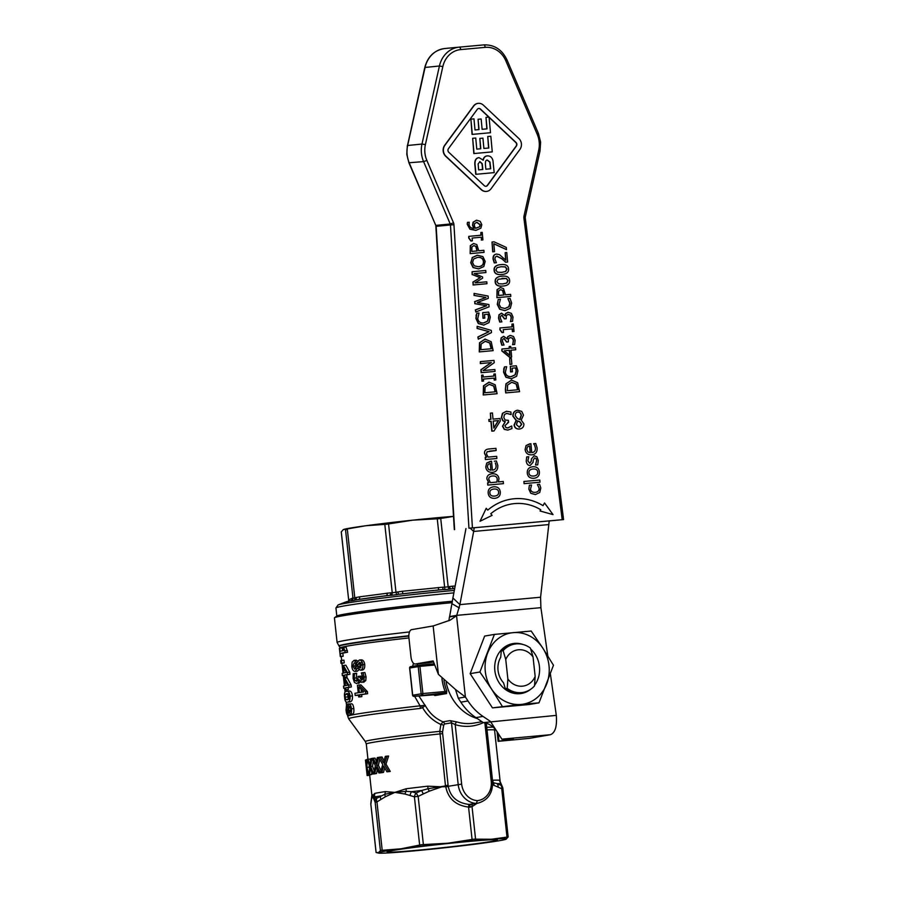 <?xml version="1.0" encoding="UTF-8"?>
<svg xmlns="http://www.w3.org/2000/svg" width="898" height="898" viewBox="0 0 898 898"><rect width="100%" height="100%" fill="white"/><g stroke="black" fill="none" stroke-linecap="round" stroke-linejoin="round"><path stroke-width="1.35" d="M501.241 650.938L503.116 650.623L505.754 659.491A18.319 16.209 -99.7 0 1 518.483 649.77A18.319 16.209 -99.7 0 1 533.053 656.988L530.415 648.12A24.515 21.687 80.3 0 0 516.17 643.9A24.515 21.687 80.3 0 0 514.677 644.091L512.803 644.416A24.515 21.687 80.3 0 0 501.241 650.938L500.747 657.257A20.126 17.803 80.3 0 0 498.042 670.402A20.126 17.803 80.3 0 0 503.52 682.794L505.35 688.71A24.515 21.687 80.3 0 0 519.594 692.93A24.515 21.687 80.3 0 0 521.087 692.74L522.962 692.414A24.515 21.687 80.3 0 0 534.523 685.892L535.163 676.463A18.319 16.209 -99.7 0 1 522.434 686.173A18.319 16.209 -99.7 0 1 507.864 678.955L507.213 688.384A24.515 21.687 80.3 0 0 521.457 692.616A24.515 21.687 80.3 0 0 522.962 692.414M530.639 689.305A25.29 22.371 -99.7 0 1 494.854 670.582A25.29 22.371 -99.7 0 1 522.95 644.472M530.729 649.097A25.29 22.371 -99.7 0 1 539.451 666.507A25.29 22.371 -99.7 0 1 534.579 685.23M479.914 671.985L494.405 634.403L484.651 636.076L470.159 673.657L492.452 707.871L529.225 704.503L538.991 702.831L521.053 704.436A36.122 31.969 80.3 0 0 546.691 683.962A36.122 31.969 80.3 0 0 549.004 665.631A36.122 31.969 80.3 0 0 542.785 648.075A36.122 31.969 80.3 0 0 513.252 632.641A36.122 31.969 80.3 0 0 487.614 653.115A36.122 31.969 80.3 0 0 485.302 671.457A36.122 31.969 80.3 0 0 491.52 689.013L479.914 671.985L470.159 673.657M494.405 634.403L531.189 631.036L542.785 648.075L553.482 665.261L538.991 702.831M507.213 688.384L505.35 688.71M514.677 644.091A24.515 21.687 80.3 0 0 503.116 650.623M441.928 678.574A47.74 42.24 80.3 0 0 445.116 691.505L445.419 692.829L433.768 694.816A1.291 1.145 -99.7 0 1 434.935 695.568L446.575 693.57L446.755 690.944A46.449 41.095 -99.7 0 1 443.96 680.516M452.412 601.233A79.989 2.593 173.8 0 0 345.82 613.929A79.989 2.593 173.8 0 0 336.941 615.961L334.539 617.712A82.571 2.683 -6.2 0 1 452.244 602.659M409.51 631.934A82.571 2.683 173.8 0 0 346.381 640.218A82.571 2.683 173.8 0 0 337.098 642.474L334.426 617.88A82.571 2.683 -6.2 0 1 334.539 617.712M416.784 850.305A55.485 1.796 -6.2 0 1 387.184 851.809A55.485 1.796 -6.2 0 1 467.746 841.561A55.485 1.796 -6.2 0 1 497.324 839.855A55.485 1.796 -6.2 0 1 472.269 844.199A55.485 1.796 -6.2 0 1 416.784 850.305M501.937 785.739A5.163 4.961 155.5 0 0 500.276 783.606L500.871 785.234L497.122 783.617A5.163 3.738 111.2 0 1 498.087 787.119L501.735 788.736L506.977 836.947L508.156 836.947L505.956 839.271A64.51 2.088 173.8 0 0 506.146 839.181A64.51 2.088 173.8 0 0 491.397 839.248A64.51 2.088 173.8 0 0 471.888 840.854A64.51 2.088 173.8 0 0 447.866 843.222L473.998 839.159L491.397 839.248L508.156 836.947L502.914 788.725A5.163 5.163 0 0 0 502.633 787.434A5.163 4.86 -20.8 0 1 502.914 788.691M370.874 802.992A5.163 4.737 6.2 0 0 370.852 803.194A5.163 5.163 0 0 0 370.852 804.305L376.082 852.483L378.372 852.685A64.51 2.088 173.8 0 0 378.63 853.1A64.51 2.088 173.8 0 0 393.122 852.617A64.51 2.088 173.8 0 0 412.631 851.012A64.51 2.088 173.8 0 0 436.653 848.632A64.51 2.088 173.8 0 0 483.472 843.076A64.51 2.088 173.8 0 0 505.956 839.271M421.387 844.715L447.866 843.222A64.51 2.088 173.8 0 0 401.047 848.79L421.387 844.715M448.136 785.492A2.503 1.167 84.8 0 1 448.08 785.099L442.523 732.308A2842.675 1321.396 -95.2 0 0 443.646 725.427L444.488 724.024L451.492 722.823L458.193 784.538A20.643 18.263 80.3 0 0 476.333 803.429A20.643 18.263 80.3 0 0 477.59 803.261L468.936 804.428C457.374 802.98 450.493 797.042 448.315 786.637L448.259 786.244A7.588 3.525 -95.2 0 0 448.136 785.492L427.976 788.747L429.266 791.183L441.737 786.816L427.785 786.188A64.51 2.088 173.8 0 0 406.087 788.77L394.918 792.384L384.905 794.236A5.163 4.063 81.4 0 0 385.175 791.621A64.51 2.088 173.8 0 0 379.023 792.597A64.51 2.088 173.8 0 0 374.668 793.417L372.243 796.268L372.288 794.573M380.864 799.501L385.399 796.739A5.163 3.042 57 0 1 384.905 794.236L376.632 798.356A5.163 3.02 56.1 0 0 376.958 801.914L380.864 799.501A5.163 3.109 -119.3 0 1 380.696 795.909A66.025 2.144 -6.2 0 0 378.08 796.346A66.025 2.144 -6.2 0 0 375.847 796.75A5.163 4.961 155.5 0 0 374.466 800.601L375.139 802.228A5.163 4.86 -20.8 0 1 376.632 798.356L375.847 796.75L372.243 796.268L373.691 798.749A5.163 4.883 -21.4 0 1 374.286 796.055A5.163 4.917 -102.1 0 0 374.668 793.417M420.399 708.421L420.062 705.839A79.989 2.593 173.8 0 0 356.708 714.101A79.989 2.593 173.8 0 0 347.717 716.301L348.693 718.838A79.305 2.571 -6.2 0 1 357.595 716.615A79.305 2.571 -6.2 0 1 420.399 708.421L422.666 707.714C427.01 715.302 433.072 720.892 440.862 724.462A3043.67 868.276 90.8 0 1 439.773 731.342L445.43 785.436A5.119 1.65 -101.7 0 0 445.61 786.199A5.062 2.93 79.7 0 1 445.745 786.704L445.823 786.996C448.248 798.715 455.836 805.416 468.565 807.089L472.034 806.617L477.018 803.362M382.189 850.137L376.958 801.914L375.139 802.228L380.382 850.451L401.047 848.79A64.51 2.088 173.8 0 0 378.372 852.685L380.932 850.226M481.957 721.711L474.043 723.058A46.449 41.095 -99.7 0 1 471.203 723.44A46.449 41.095 -99.7 0 1 456.891 721.936L449.988 720.645A2.582 2.279 80.3 0 1 451.492 722.823L455.196 724.619A49.031 43.385 80.3 0 0 483.337 722.632M444.488 724.024A2.582 2.279 80.3 0 0 442.983 721.846L440.862 724.462A2.582 1.111 9.3 0 1 443.646 725.427M448.08 785.099L441.737 786.816L448.315 786.637M343.272 529.618L343.474 529.528A64.51 2.088 -6.2 0 1 343.474 529.528A64.51 2.088 -6.2 0 1 350.287 528.069A64.51 2.088 -6.2 0 1 365.946 525.723A64.51 2.088 -6.2 0 1 412.766 520.155L386.578 524.252L365.946 525.723L343.272 529.618L341.285 531.942M387.251 593.073A2.582 1.65 82.3 0 1 386.959 594.925A2.582 1.65 82.3 0 1 385.949 595.744L389.631 595.363A297.867 228.328 88.2 0 1 391.079 595.329L396.647 594.678L395.984 592.298L392.235 592.747A301.986 231.942 -94 0 0 390.765 592.781L359.694 596.822A2.582 1.65 -97.7 0 1 359.413 598.674A2.582 1.65 -97.7 0 1 358.538 599.471M346.112 529.764L345.539 529.786L352.97 598.158A301.986 27.434 -96 0 0 352.791 598.068L349.221 599.606A2.582 2.571 -115.8 0 1 348.907 601.144M353.554 598.169L352.97 598.158A2.582 2.571 117.2 0 1 351.286 600.841L353.98 600.38A2.582 1.639 75.4 0 0 354.789 597.844L353.554 598.169M439.178 518.696L412.766 520.155A64.51 2.088 -6.2 0 1 453.512 516.384L439.178 518.696M438.202 587.494L438.695 589.952L443.006 589.604A297.867 296.16 -128.6 0 1 444.892 589.582L450.066 589.099A2.582 1.987 77.8 0 1 448.158 586.843L444.678 587.157A301.986 300.572 64.2 0 0 442.77 587.191L402.383 591.277L402.876 593.735L398.499 594.308A70.156 2.279 -6.2 0 1 443.006 589.604L442.77 587.191M350.085 600.919L351.107 600.751A297.867 26.592 85.4 0 1 351.286 600.841M455.151 586.012L452.266 586.203A2.582 1.987 -94 0 0 453.041 587.943A2.582 1.987 -94 0 0 454.41 588.516M352.791 598.068A2.582 2.571 114.3 0 1 351.107 600.751A70.156 2.279 -6.2 0 0 345.708 601.986L350.927 600.683A2.582 2.571 64.2 0 0 350.938 600.672A2.582 2.571 64.2 0 0 352.364 598.079M470.451 528.08L472.415 527.901L453.95 224.736L451.986 224.848L450.47 224.96L468.947 528.226L470.451 528.08M459.248 47.145A2.582 1.201 84.8 0 1 460.158 47.819A2.582 1.201 84.8 0 1 460.674 49.592L485.178 47.358A2.582 1.201 84.8 0 0 484.662 45.574A2.582 1.201 84.8 0 0 483.753 44.9L459.17 47.145A25.806 22.843 84.6 0 1 459.237 47.145A2.582 1.201 84.8 0 1 459.248 47.145L483.753 44.9C494.282 44.552 502.027 49.558 507.011 59.919L505.832 60.817L537.251 134.386L538.43 133.488L540.596 142.064L540.035 150.886L538.71 150.202L523.983 216.137A5.163 4.569 84.6 0 0 523.871 217.911A5.163 4.569 84.6 0 0 523.893 218.113L562.193 519.695L563.574 519.572L549.217 520.941M547.802 655.944L540.899 607.665L540.574 597.237L549.217 520.896L550.586 520.773L468.947 528.226M556.311 715.38C557.153 726.325 555.2 732.768 550.452 734.71L529.483 738.347L498.121 741.344L513.398 738.661L501.87 739.155L490.431 721.408L483.001 716.413A54.194 47.942 -99.7 0 1 467.959 700.956L465.4 697.005L458.283 698.229L460.842 702.18A54.194 47.942 80.3 0 0 475.895 717.625L483.315 722.621L556.311 715.38L550.395 674.039M428.761 662.769A7.745 3.603 -95.2 0 0 428.896 662.769A7.745 3.603 -95.2 0 0 429.031 662.746L415.37 663.992L433.15 660.95L438.404 674.342L455.477 689.473L465.4 697.005L456.566 615.702A18.061 15.984 80.3 0 0 456.734 615.366L449.629 616.578A18.061 15.984 -99.7 0 1 449.449 616.926L456.566 615.702L450.111 620.17L433.285 625.928A18.061 0.584 173.8 0 0 433.139 625.951L411.643 629.644A7.745 3.603 84.8 0 0 408.927 637.939A79.989 2.593 173.8 0 0 349.277 645.752A79.989 2.593 173.8 0 0 340.286 647.952L339.051 646.021A81.067 2.627 -6.2 0 1 348.11 643.72A81.067 2.627 -6.2 0 1 408.837 635.728M415.37 663.992A7.745 3.603 84.8 0 1 415.246 664.015A7.745 3.603 84.8 0 1 410.981 656.909L408.927 637.939M429.031 662.746L433.554 661.972M448.888 620.776L449.449 616.926M458.283 698.229L455.477 689.473M498.805 734.699C495.483 728.199 490.869 724.248 484.954 722.845L483.315 722.621M449.629 616.578L452.906 597.978L459.899 604.612L456.734 615.366L540.899 607.665M540.574 597.237L459.899 604.612L473.661 531.448L470.17 528.136M465.961 528.54L452.906 597.978M474.2 527.755L473.661 531.448L548.88 524.567M562.193 519.695L472.415 527.901M482.585 169.509L482.002 163.762L479.712 161.662M490.488 168.779L489.758 162.089L487.288 160.192M530.224 452.749L529.596 445.936L530.247 452.749L527.867 451.907L526.722 449.404L527.384 446.878L529.618 445.936M478.802 129.604L478.084 119.266L479.038 129.581L474.997 129.952L473.976 118.862L470.9 119.142L472.303 134.386L490.499 132.724L489.062 117.133L516.024 142.468A2.582 2.29 -95.4 0 1 516.35 146.105L487.535 185.381A2.582 2.29 -95.4 0 1 484.314 185.684L448.787 152.278A2.582 2.29 -95.4 0 1 448.45 148.653L477.276 109.365A2.582 2.29 -95.4 0 1 480.486 109.073L489.017 117.088L485.986 117.369L487.042 128.852L482.114 129.301L481.16 118.985L478.084 119.266M486.806 128.874L485.986 117.369M488.781 117.11L480.25 109.096A2.582 2.29 84.6 0 0 478.69 108.478M485.874 186.29A2.582 2.29 84.6 0 0 487.288 185.403L516.114 146.127A2.582 2.29 84.6 0 0 515.778 142.49L489.096 117.402M490.499 132.724L472.067 134.408L470.9 119.142M494.181 172.629L492.957 160.63C492.093 157.341 490.207 155.758 487.311 155.882C485.122 156.117 483.775 157.554 483.27 160.17L479.061 157.644C475.783 158.07 474.503 160.888 475.222 166.074L475.985 174.291L493.945 172.652L475.749 174.313L474.986 166.096C474.256 160.91 475.547 158.104 478.825 157.666L478.814 157.666M483.034 160.192C483.528 157.577 484.875 156.151 487.075 155.904L487.053 155.904M488.568 148.035L487.749 136.53L488.804 148.013L483.887 148.462L482.933 138.146L479.846 138.427L480.8 148.754L476.771 149.113L475.738 138.023L472.662 138.303L474.065 153.547L492.272 151.885L490.824 136.249L487.749 136.53M492.272 151.885L473.83 153.569L472.662 138.303M480.565 148.765L479.846 138.427M445.902 156.207L481.429 189.613A7.745 6.858 84.6 0 0 486.491 191.42A7.745 6.858 84.6 0 0 491.083 188.726L519.908 149.438A7.745 6.858 84.6 0 0 518.898 138.539L483.371 105.145A7.745 6.858 84.6 0 0 478.32 103.326A7.745 6.858 84.6 0 0 473.717 106.031L444.892 145.308A7.745 6.858 84.6 0 0 445.902 156.207L445.666 156.23A7.745 6.858 -95.4 0 1 444.656 145.33L473.482 106.054A7.745 6.858 -95.4 0 1 478.073 103.349A7.745 6.858 -95.4 0 1 478.196 103.337M486.368 191.431A7.745 6.858 -95.4 0 1 486.245 191.442A7.745 6.858 -95.4 0 1 481.193 189.635L445.666 156.23M490.723 168.757L485.852 169.206L485.537 165.838C485.133 161.584 485.796 159.698 487.524 160.17L489.994 162.067L490.723 168.757M482.832 169.486L478.623 169.868L478.129 163.919L479.947 161.64L482.237 163.739L482.832 169.486M494.618 496.078L494.574 496.089C497.447 495.775 498.805 494.461 498.615 492.16C498.401 489.87 496.83 488.826 493.9 489.04L493.922 489.04C496.863 488.826 498.424 489.859 498.637 492.149C498.828 494.461 497.47 495.763 494.574 496.089C491.621 496.302 490.061 495.258 489.859 492.957C489.635 490.656 490.981 489.354 493.922 489.04L493.922 489.04M492.609 475.985L492.587 475.996C495.471 475.794 497.021 476.849 497.268 479.15L496.897 482.058L497.234 479.15C496.987 476.849 495.449 475.794 492.609 475.985L492.632 475.985C489.949 476.176 488.658 477.298 488.781 479.352L490.398 482.653L496.897 482.058M490.892 470.283L490.263 463.458M501.477 272.397L505.54 271.488L506.798 269.052L505.147 266.908L500.938 266.74M533.008 468.992L533.03 468.992C535.96 468.778 537.532 469.811 537.734 472.101C537.509 469.822 535.938 468.778 533.008 468.992L533.03 468.992C530.089 469.306 528.731 470.608 528.967 472.909C529.158 475.21 530.729 476.254 533.681 476.03L533.681 476.03C536.577 475.716 537.936 474.402 537.734 472.101L537.734 472.101C537.902 474.413 536.555 475.716 533.659 476.041M533.861 478.286L533.861 478.286C537.745 477.792 539.586 475.682 539.395 471.955C538.968 468.296 536.779 466.556 532.817 466.747L532.783 466.747C528.911 467.274 527.07 469.373 527.317 473.055C527.755 476.703 529.943 478.443 533.883 478.275C529.921 478.443 527.732 476.703 527.283 473.055C527.047 469.385 528.877 467.274 532.795 466.747L532.772 466.747M526.711 456.914L526.25 460.988L526.688 456.925L528.776 456.734L527.867 460.876L529.708 463.289L531.178 461.28L531.425 458.912L534.231 455.746L531.448 458.9L531.201 461.28L529.719 463.278M530.202 465.478L530.179 465.478C527.945 465.523 526.632 464.03 526.228 460.988C526.655 464.03 527.968 465.523 530.19 465.478L533.019 462.38L533.277 460.001L534.714 457.946L536.095 458.597L536.656 460.539L535.545 464.928L536.634 460.539L536.072 458.597L534.714 457.946M537.722 464.85L535.534 465.041L537.722 464.85L538.284 460.472L536.903 456.813L534.22 455.757M540.012 482.204L524.073 483.663L540.012 482.204L539.81 480.026L523.893 481.485L524.095 483.663L523.893 481.485M495.337 462.897L496.089 465.501L495.314 462.897M496.089 465.501C496.302 468.262 495.067 469.811 492.385 470.148L492.385 470.148C495.045 469.811 496.28 468.273 496.066 465.501L496.089 465.501M492.385 470.148L491.554 461.202L486.705 463.099L485.796 466.949C486.312 470.698 488.534 472.505 492.452 472.359C488.512 472.505 486.289 470.698 485.773 466.949L486.705 463.099L490.51 461.291M488.052 464.401L490.286 463.458L490.914 470.283L488.534 469.43L487.389 466.926L488.052 464.401M492.486 472.359L492.463 472.359C496.302 471.899 498.076 469.553 497.773 465.321L496.392 461L494.293 461.19M535.388 494.585L539.743 492.508L540.809 488.018L539.563 484.291L537.397 484.482L539.137 488.209C539.283 490.634 537.969 492.014 535.208 492.34C532.379 492.474 530.819 491.363 530.538 488.995L531.549 485.021L529.382 485.223L528.855 489.107L530.819 493.316L535.433 494.585L530.785 493.316L528.832 489.107L529.382 485.223M535.242 492.34L535.208 492.34C537.947 492.014 539.249 490.634 539.114 488.209L537.397 484.482M493.72 486.795L493.653 486.795C489.78 487.322 487.94 489.432 488.186 493.103L488.209 493.103C488.647 496.751 490.836 498.491 494.787 498.334L494.82 498.323C498.648 497.84 500.478 495.741 500.287 492.003C499.86 488.344 497.672 486.604 493.72 486.795C489.803 487.322 487.962 489.432 488.209 493.103M494.764 498.334L494.764 498.334C490.813 498.491 488.624 496.751 488.186 493.103M488.512 449.022C485.672 449.37 484.348 450.852 484.55 453.468L486.514 457.239L485.234 457.363L485.436 459.54L496.875 458.496L496.673 456.319L488.13 457.093L486.435 453.872L487.098 451.773L496.145 450.527L495.943 448.349L488.478 449.034M489.567 451.122L496.145 450.527M496.852 458.496L485.414 459.54L485.234 457.363M486.48 457.25L484.527 453.468C484.325 450.852 485.65 449.37 488.49 449.034M553.033 514.61L540.046 510.984L540.742 509.738L540.068 510.984L553.033 514.61L544.536 502.959L543.032 505.653A57.82 51.186 84.6 0 0 513.993 498.76A57.82 51.186 84.6 0 0 487.771 510.131L486.222 508.29L480.003 521.278L492.104 515.362L490.768 513.746A52.948 46.876 -95.4 0 1 514.453 503.61A52.948 46.876 -95.4 0 1 540.764 509.738L540.764 509.738A52.948 46.876 84.6 0 0 514.442 503.61M544.514 502.959L543.021 505.641M487.76 510.12A57.82 51.186 -95.4 0 1 513.97 498.772A57.82 51.186 -95.4 0 1 513.982 498.76L513.97 498.772M486.245 508.29L480.026 521.278M498.446 481.912L498.962 478.634C498.469 475.267 496.224 473.639 492.205 473.762L492.138 473.762C488.534 474.189 486.772 475.929 486.884 478.993L488.793 482.798L487.592 482.911L487.794 485.077L503.441 483.652L503.239 481.474L498.446 481.912M492.205 473.762C488.557 474.189 486.795 475.929 486.907 478.982L488.77 482.798M503.419 483.652L487.771 485.088L487.592 482.911M531.695 452.626C534.377 452.289 535.612 450.74 535.399 447.979L534.647 445.374L535.421 447.979C535.635 450.74 534.4 452.289 531.717 452.614L530.898 443.679L526.06 445.565L529.798 443.78M526.037 445.565L525.128 449.427L526.037 445.565M525.128 449.427C525.656 453.176 527.867 454.983 531.784 454.837C527.844 454.983 525.633 453.176 525.106 449.427L525.128 449.427M531.762 454.837L531.796 454.837C535.646 454.377 537.419 452.031 537.105 447.799L535.736 443.477L533.614 443.668M534.647 445.374L533.625 443.792L534.68 445.374M495.112 391.82L493.664 386.084L489.107 384.333M491.139 348.761L489.691 343.014L485.133 341.262M478.275 266.751C481.9 266.279 483.607 264.551 483.382 261.565C483.057 258.59 481.059 257.198 477.41 257.4M477.006 250.946L475.76 246.333L473.65 245.648M517.585 389.766L516.148 384.03L511.591 382.279M475.974 228.238L479.476 226.801L480.071 224.814L476.67 222.311M503.733 294.993L502.487 290.38L500.377 289.695M509.783 355.294L509.323 350.343L504.227 350.815L509.559 350.321L510.042 355.507L504.227 350.815M502.543 283.959L506.607 283.061L507.864 280.614L506.214 278.47L502.004 278.301M493.81 427.785L498.311 420.612L493.193 421.072L498.547 420.578L493.844 428.099L493.193 421.072M506.483 249.633L506.281 247.433L494.068 241.82L492.014 242.011L492.923 251.799L494.529 251.642L493.788 243.684L506.483 249.633L493.799 243.829M494.529 251.642L492.676 251.822L492.014 242.011M497.144 297.653L510.805 296.407L510.614 294.364L505.518 294.825L503.52 288.606L500.343 287.54L497.268 289.672L496.908 297.687L497.032 289.695L500.321 287.54M510.805 296.407L496.908 297.687M498.637 290.974L500.624 289.672L502.723 290.357L503.969 294.971L498.536 295.464L498.637 290.974M505.697 262.194L507.628 262.014L506.753 252.506L505.17 252.652L505.866 260.218L499.423 254.628L496.605 254.078C494.226 254.392 493.125 256.031 493.294 259.017L494.472 262.889L496.426 262.71L494.888 259.017L495.269 257.086L496.92 256.166L502.061 258.77L505.697 262.194L501.825 258.792L496.673 256.188M496.426 262.71L494.237 262.912L493.058 259.039C492.879 256.053 493.99 254.415 496.381 254.1L496.37 254.1M505.608 259.96L505.17 252.652M505.451 262.216L507.628 262.014M505.002 310.663L510.333 308.227L511.658 303.097L510.053 298.405L507.875 298.607L510.086 303.221L509.043 306.701L505.046 308.508L500.792 307.509L499.075 304.22L500.422 299.292L498.233 299.483L497.526 304.355L499.86 309.193L505.046 310.663L499.625 309.215L497.279 304.377L498.233 299.483M504.811 308.53L508.796 306.723L509.851 303.243L507.875 298.607M502.734 286.058L502.97 286.035C507.74 285.654 509.952 283.802 509.615 280.457C509.391 277.134 506.865 275.708 502.049 276.18C497.301 276.562 495.09 278.425 495.404 281.759C495.617 285.093 498.143 286.518 502.97 286.035L502.734 286.058C497.907 286.541 495.382 285.115 495.168 281.781C494.854 278.447 497.065 276.584 501.814 276.202L501.892 276.202M506.461 278.447L508.1 280.591L506.842 283.038L502.779 283.936L498.57 283.779L496.92 281.613L498.132 279.222L506.214 278.47M510.603 321.506L512.545 321.327L512.994 317.039L511.377 313.357L508.178 312.268L505.754 313.582L505.069 315.737L501.612 313.178L499.221 314.783L498.749 318.105L499.962 322.045L501.892 321.866L500.343 318.116L500.59 316.208L501.993 315.254L504.642 318.869L506.158 318.734L506.349 315.49L508.246 314.39L510.446 315.041L511.422 317.308L510.603 321.506L511.187 317.331L510.21 315.063L507.999 314.412M512.545 321.327L510.367 321.529M504.822 315.759L505.518 313.604L507.92 312.302M501.892 321.866L499.715 322.068L498.502 318.128L498.985 314.805L501.365 313.2M506.158 318.734L504.395 318.891L501.758 315.277M515.542 347.773L510.85 348.2L510.681 346.37L509.211 346.505L509.379 348.334L501.892 349.019L502.061 350.916L509.738 357.168L511.658 357L511.029 350.186L515.721 349.76L515.542 347.773M511.658 357L509.492 357.191L501.825 350.938L501.892 349.019M509.132 348.357L509.211 346.505M511.029 350.186L515.721 349.76M500.051 329.577L502.24 332.586L503.497 332.473L503.239 329.667L512.388 328.836L512.646 331.631L514.038 331.508L513.342 323.987L511.95 324.111L512.208 326.85L499.905 327.972L500.051 329.577L499.905 327.972M503.497 332.473L502.004 332.608L499.804 329.6M514.038 331.508L512.41 331.654L512.152 328.859L503.239 329.667M511.961 326.872L511.95 324.111M510.21 364.364L511.871 364.206L511.332 358.381L509.671 358.526L509.974 364.386L509.671 358.526M509.974 364.386L511.871 364.206M512.736 344.641L514.677 344.462L515.126 340.174L513.521 336.492L510.3 335.414L507.898 336.716L507.202 338.872L503.744 336.312L501.353 337.917L500.882 341.24L502.094 345.18L504.025 345.012L502.476 341.251L502.723 339.343L504.126 338.4L506.775 342.015L508.29 341.869L508.481 338.625L510.378 337.525L512.578 338.176L513.555 340.443L512.736 344.641L513.319 340.465L512.343 338.198L510.143 337.547M514.677 344.462L512.5 344.664M506.955 338.894L507.651 336.739L510.053 335.437M504.025 345.012L501.847 345.202L500.635 341.262L501.118 337.94L503.497 336.335M508.29 341.869L506.539 342.037L503.89 338.423M511.265 378.799L516.642 376.273L517.933 370.784L516.283 365.767L510.322 366.317L510.839 371.918L512.432 371.772L512.096 368.191L515.632 367.877L516.361 371.009L515.261 374.848L511.254 376.644C507.774 376.778 505.821 375.285 505.361 372.165L506.663 366.71L504.474 366.912L503.767 372.075L506.124 377.216L511.501 378.765L505.888 377.239L503.531 372.098L503.879 369.179M511.007 376.666L515.014 374.87L516.125 371.031L515.632 367.877M515.396 367.899L512.096 368.191M510.839 371.918L512.432 371.772M510.603 371.94L510.322 366.317M503.643 369.201L504.474 366.912M505.608 389.384L505.933 392.897L519.583 391.651L517.663 382.739L511.647 380.123L506.18 383.772L505.372 389.406L505.944 383.794L511.579 380.123M519.583 391.651L505.697 392.92L505.372 389.406M507.617 384.995L511.826 382.256L516.384 384.007L517.82 389.743L507.314 390.709L507.617 384.995M476.647 220.201L473.313 222.188L472.775 225.252L474.032 228.373C470.967 228.283 469.306 226.913 469.048 224.276L469.227 222.221L467.476 222.378L467.443 224.152L470.125 229.17L475.996 230.337L480.879 228.171L481.811 224.668L480.206 221.335L476.591 220.201M475.749 230.359L469.89 229.192L467.207 224.174L467.476 222.378M476.917 222.289L480.318 224.792L479.712 226.779L475.345 228.249L474.335 225.578L474.627 223.557L476.917 222.289M473.785 228.395L472.539 225.275L473.078 222.21L476.4 220.223M470.417 253.606L484.067 252.36L483.887 250.318L478.791 250.778L476.793 244.559L473.616 243.493L470.541 245.625L470.182 253.629L470.305 245.648L473.594 243.493M484.067 252.36L470.182 253.629M471.91 246.928L473.886 245.625L475.996 246.31L477.242 250.924L471.798 251.418L471.91 246.928M481.53 240.024L482.922 239.889L482.226 232.369L480.834 232.503L481.081 235.242L468.79 236.365L468.936 237.959L471.124 240.978L472.382 240.855L472.124 238.06L481.272 237.218L481.53 240.024L481.272 237.218M472.382 240.855L470.889 241.001L468.689 237.981L468.79 236.365M480.845 235.254L480.834 232.503M481.294 240.047L482.922 239.889M481.036 237.252L472.124 238.06M485.201 339.107L479.734 342.755L479.487 351.893L493.137 350.635L491.206 341.734L485.133 339.118M493.137 350.635L479.251 351.915L479.498 342.778L484.965 339.13M481.171 343.99L485.38 341.24L489.938 342.991L491.374 348.738L480.868 349.692L481.171 343.99M477.455 255.234L472.359 257.569L470.967 262.71L473.28 267.503L478.713 268.872L483.798 266.549L485.201 261.408L482.877 256.603L477.366 255.245M478.477 268.895L473.033 267.525L470.732 262.732L472.359 257.569M477.646 257.378C481.306 257.176 483.292 258.557 483.629 261.543C483.842 264.528 482.136 266.257 478.511 266.728L474.267 265.842L472.539 262.553L473.639 259.017L477.568 257.378M472.124 257.591L477.22 255.257M491.363 362.556L481.137 369.751L481.407 372.67L495.056 371.413L494.877 369.505L483.102 370.582L494.248 362.68L494.035 360.39L480.385 361.636L480.565 363.544L491.363 362.556L480.318 363.567L480.385 361.636M495.056 371.413L481.16 372.692L480.89 369.774L491.127 362.579M474.178 273.621L485.93 272.543L485.739 270.489L472.09 271.735L472.359 274.586L480.295 277.617L473.055 282.163L473.313 284.958L486.963 283.712L486.783 281.804L475.031 282.87L482.653 278.156L482.54 276.91L474.178 273.621L485.93 272.543M486.963 283.712L473.078 284.98L473.055 282.163M472.819 282.185L480.295 277.617M480.06 277.639L472.359 274.586M472.112 274.608L472.09 271.735M483.034 375.072L481.631 375.207L482.181 381.179L483.584 381.044L483.405 379.079L494.259 378.092L494.439 380.056L495.842 379.921L495.292 373.95L493.889 374.084L494.08 376.038L483.214 377.037L483.034 375.072M483.584 381.044L481.945 381.201L481.631 375.207M495.842 379.921L494.203 380.079L494.023 378.114L483.405 379.091M493.833 376.06L493.889 374.084M488.31 298.338L488.097 296.037L474.088 293.421L474.279 295.431L486.009 297.463L474.851 301.616L475.042 303.704L486.637 305.735L475.614 309.866L475.805 311.988L489.096 306.802L488.882 304.523L477.276 302.514L488.31 298.338M475.805 311.988L475.368 309.889L486.402 305.758L475.042 303.704M474.806 303.726L474.851 301.616M474.604 301.638L486.009 297.463M485.773 297.485L474.279 295.431M474.043 295.453L474.088 293.421M489.174 382.178L483.708 385.826L483.461 394.952L497.11 393.706L495.18 384.793L489.096 382.178M497.11 393.706L483.214 394.974L483.472 385.848L488.939 382.2M485.133 387.049L489.343 384.31L493.9 386.061L495.348 391.797L484.841 392.763L485.133 387.049M483.652 325.121L489.017 322.606L490.308 317.117L488.669 312.1L482.709 312.65L483.225 318.251L484.819 318.105L484.482 314.524L488.018 314.21L488.748 317.342L487.636 321.181L483.629 322.977C480.161 323.112 478.196 321.619 477.747 318.498L479.049 313.043L476.86 313.245L476.153 318.397L478.511 323.549L483.887 325.098L478.275 323.572L475.918 318.42L476.266 315.501M483.393 322.999L487.401 321.203L488.512 317.364L488.018 314.21M487.771 314.233L484.482 314.524M483.225 318.251L484.819 318.105M482.978 318.274L482.709 312.65M476.03 315.524L476.86 313.245M489.051 331.654L478.106 336.963L478.308 339.152L491.475 332.597L491.273 330.385L477.13 326.322L477.321 328.41L489.051 331.654L477.085 328.432L477.13 326.322M478.308 339.152L477.871 336.986L488.815 331.676M500.983 264.618C496.235 265 494.023 266.852 494.338 270.186C494.551 273.52 497.077 274.945 501.903 274.474C506.674 274.092 508.885 272.229 508.549 268.884C508.324 265.561 505.799 264.135 500.983 264.618L500.826 264.629M501.825 274.474L501.668 274.496C496.83 274.968 494.315 273.542 494.102 270.208C493.788 266.874 495.999 265.022 500.747 264.641M501.174 266.717L505.383 266.886L507.033 269.03L505.776 271.465L501.713 272.375L497.503 272.217L495.853 270.051L497.054 267.66L501.062 266.728M519.336 429.042L519.291 429.053C516.227 429.143 514.498 427.762 514.083 424.911L516.114 420.444L512.87 416.144C512.803 412.777 514.374 410.813 517.551 410.251L517.529 410.251M511.13 414.55L510.895 412.002L506.438 411.295L502.667 413.316L501.634 417.491L503.048 420.713L505.305 421.69L502.745 426.157L504.474 429.345L507.92 430.063L511.972 428.571L511.737 426.022L507.898 427.964L505.911 427.583L504.889 425.708L508.56 422.329L508.38 420.331L505.013 419.995L503.823 417.469L504.44 414.595L506.764 413.361L511.13 414.55L506.517 413.383M508.56 422.329L507.752 422.408M507.662 427.987L511.613 426.034M507.684 430.086L504.238 429.367L502.51 426.18L505.08 421.88L502.813 420.735L501.398 417.514L502.431 413.338L506.382 411.295M494.012 430.95L491.812 431.152L490.903 421.285L489.006 421.454L488.826 419.523L489.242 421.431L491.139 421.263L492.048 431.13L494.012 430.95L500.287 421.027L500.051 418.49L493.013 419.13L492.441 412.957L490.387 413.147L490.959 419.321L489.062 419.501M490.723 419.344L490.387 413.147M519.639 419.534L521.098 415.527C520.739 413.192 519.605 412.036 517.697 412.047M519.134 427.268L521.536 424.35L519.774 421.869L517.416 420.949M517.798 410.229C514.61 410.79 513.05 412.754 513.106 416.122L516.35 420.354L514.318 424.889C514.734 427.74 516.473 429.121 519.527 429.031C522.501 428.526 523.961 426.797 523.893 423.856L521.21 420.084L523.478 415.134L521.76 411.419L517.764 410.229M516.406 424.664L517.663 420.926L520.009 421.836L521.772 424.327L519.381 427.246L516.406 424.664M515.272 415.684C515.171 413.495 516.058 412.272 517.933 412.025L517.933 412.025C519.841 412.014 520.975 413.17 521.334 415.505L519.875 419.512L517.439 418.603L515.272 415.684M348.615 601.211A2.582 2.548 29.9 0 0 348.693 600.212L341.251 531.908M349.221 599.606L348.839 599.965A2.582 2.548 -148.6 0 1 348.682 601.189M359.694 596.822L356.214 597.473A2.582 1.639 -104.1 0 1 355.406 600.021L358.392 599.494M353.98 600.38A297.867 228.608 88.3 0 1 355.406 600.021A70.156 2.279 -6.2 0 1 389.631 595.363A2.582 1.65 88.6 0 0 390.765 592.781M391.079 595.329A2.582 1.65 89.1 0 0 392.235 592.747L384.804 524.376M402.383 591.277L397.848 591.939L398.499 594.308A297.867 296.127 -128.1 0 0 396.647 594.678M402.876 593.735L402.27 593.803L402.876 593.735A69.483 2.256 173.8 0 1 438.707 589.952M444.892 589.582L437.247 518.786M452.266 586.203L449.348 586.585A2.582 1.987 -101.6 0 0 451.245 588.852L454.422 588.516M450.066 589.099A297.867 190.039 -99.6 0 1 451.245 588.852A70.156 2.279 -6.2 0 1 454.68 588.549M472.797 804.092A2.582 1.964 -109.1 0 0 472.034 806.617L475.57 839.136M484.864 722.834L491.217 781.26A18.061 15.984 -99.7 0 1 477.388 800.646L476.333 803.429L470.215 804.485L469.62 807.212L470.507 807.089M456.891 721.936A2.582 1.1 -73 0 0 455.196 724.619L461.651 784.122L445.745 786.704M468.936 804.428L468.565 807.089L472.079 839.45M442.523 732.308A2.582 1.123 9.4 0 0 439.773 731.342A65.206 2.11 173.8 0 0 372.659 739.75A65.206 2.11 173.8 0 0 365.351 741.568L348.693 718.838M385.399 796.739L394.918 792.384L405.088 794.057A5.163 3.154 -71.9 0 1 406.042 791.351L394.918 792.384L385.175 791.621M369.134 765.051L369.482 768.71M371.817 772.19L371.626 774.48A64.51 2.088 173.8 0 0 371.009 774.637L370.964 774.648A64.51 2.088 173.8 0 0 370.425 774.806L368.27 774.952A67.092 2.178 -6.2 0 1 368.876 774.794L366.9 767.307L367.215 759.405A67.092 2.178 173.8 0 0 366.631 759.562L366.53 765.826L365.486 760.011A67.092 2.178 173.8 0 0 365.452 760.101L367.125 775.49A67.092 2.178 -6.2 0 1 367.147 775.412L366.867 769.058L368.27 774.952M382.009 772.628A64.51 2.088 173.8 0 0 380.617 772.841L378.911 772.954A67.092 2.178 -6.2 0 1 380.314 772.74L382.009 772.628M377.306 769.687L376.565 773.504A64.51 2.088 173.8 0 0 375.51 773.694L373.691 773.818A67.092 2.178 -6.2 0 1 374.769 773.627L376.116 767.161L378.911 772.954M380.314 772.74L376.632 765.377L378.642 757.362A67.092 2.178 173.8 0 0 377.317 757.564L375.835 763.917L373.242 758.226L375.027 758.103L376.43 761.28M379.832 759.214L378.372 765.264L380.999 770.619M367.215 759.405L369.718 766.712L368.932 774.783A67.092 2.178 -6.2 0 1 369.617 774.615L370.313 768.194L372.535 774.031A67.092 2.178 -6.2 0 1 373.613 773.829L370.638 766.421L371.94 758.451A67.092 2.178 173.8 0 0 370.93 758.63L370.021 764.95L368.034 759.214L370.043 759.068L370.593 760.808M373.287 761.167L372.535 766.286L374.264 770.821M373.613 773.829L375.431 773.706A64.51 2.088 173.8 0 0 374.399 773.896L372.535 774.031M390.271 771.427A64.51 2.088 173.8 0 0 388.576 771.663L386.915 771.775A67.092 2.178 -6.2 0 1 388.621 771.539L390.271 771.427L385.994 764.097L388.598 756.037L386.948 756.15A67.092 2.178 173.8 0 0 385.343 756.374L383.39 762.772L380.314 757.104L381.998 756.992L384.007 760.729M384.726 767.936L383.491 772.403A64.51 2.088 173.8 0 0 382.121 772.606L380.426 772.729A67.092 2.178 -6.2 0 1 381.807 772.516L383.648 766.016L386.915 771.775M449.988 720.645L442.983 721.846C436.956 719.219 432.017 715.324 428.178 710.138L418.872 695.995M421.387 705.828A5.163 1.381 -121.2 0 0 422.666 707.714L425.304 705.312L420.062 705.839L414.64 696.32M446.138 682.401A46.449 41.095 80.3 0 0 477.231 718.535M417.054 665.553L417.716 663.79M433.644 694.827L434.935 695.568M492.699 784.773L493.855 785.279A5.163 3.659 -64.7 0 0 493.574 782.753L497.122 783.617A66.025 2.144 -6.2 0 1 500.276 783.606L500.489 782.719A5.163 4.883 -21.4 0 1 501.163 783.909L499.524 780.227A64.51 2.088 173.8 0 0 492.688 780.261L492.497 780.272M502.936 788.713L501.735 788.736A5.163 3.637 -63.7 0 0 500.871 785.234A5.163 4.86 -20.8 0 1 502.633 787.434L501.163 783.909A5.163 4.883 -21.4 0 1 501.174 783.909A5.163 4.883 -21.4 0 1 501.207 784.01M492.688 780.261A5.163 4.58 -92.6 0 0 493.574 782.753L492.71 782.573M406.087 788.77A5.163 2.38 -97.2 0 1 406.042 791.351L411.632 791.71A5.163 3.199 104.3 0 0 410.094 795.527L414.405 796.818A5.163 3.143 -71 0 1 416.223 792.968L411.632 791.71A66.025 2.144 -6.2 0 1 421.645 790.509L416.223 792.968L418.154 796.369L423.295 793.955L421.645 790.509L427.976 788.747A5.163 0.64 83.6 0 0 427.785 786.188M372.243 796.268L371.446 799.837A5.163 4.759 6.6 0 1 371.435 798.704L371.143 800.893A5.163 4.86 -171.2 0 1 371.177 800.679M371.446 798.591A5.163 4.759 6.6 0 0 371.435 798.704L371.851 795.1L369.65 774.862M371.132 802.206A5.163 4.86 -171.2 0 1 371.143 800.893L370.852 803.216A5.163 4.737 6.2 0 0 370.84 803.216A5.163 4.737 6.2 0 0 370.863 804.282L371.446 799.837M370.852 804.305L376.105 852.505L378.63 853.1M500.489 782.719A5.163 5.119 98.5 0 1 499.524 780.227M369.707 775.356L367.136 775.524A67.092 2.178 -6.2 0 1 367.125 775.49M365.486 760.011L366.609 759.944M366.9 767.307L369.157 767.15M367.147 775.412L369.695 775.243M374.769 773.627L376.565 773.504M373.242 758.226A67.092 2.178 173.8 0 0 372.098 758.417L375.33 765.691L373.691 773.818M376.632 765.377L378.372 765.264M378.642 757.362L382.728 764.557L380.426 772.729M368.034 759.214A67.092 2.178 173.8 0 0 367.304 759.382M370.638 766.421L372.535 766.286M369.617 774.615L371.626 774.48M381.807 772.516L383.491 772.403M388.621 771.539L384.333 764.22L385.994 764.097M384.333 764.22L386.948 756.15M380.314 757.104A67.092 2.178 173.8 0 0 378.844 757.328M413.507 663.285L412.597 666.316M410.97 680.516L411.576 686.083M352.431 695.894C352.712 699.564 351.87 701.574 349.917 701.91L347.47 702.146C345.831 702.562 344.888 700.934 344.652 697.275C344.114 693.626 344.664 691.64 346.291 691.325L348.738 691.09C350.725 690.641 351.949 692.246 352.431 695.894L350.085 696.118C350.355 699.789 349.49 701.798 347.47 702.146L349.917 701.91M343.406 665.452L345.853 665.216L349.715 672.187L349.939 674.275A79.989 2.593 173.8 0 0 346.74 674.903L346.954 676.924A79.989 2.593 173.8 0 0 346.448 677.036L343.979 677.272L343.754 675.262A82.571 2.683 173.8 0 0 342.363 675.599L342.127 673.421A82.571 2.683 -6.2 0 1 343.519 673.085L342.71 665.609A82.571 2.683 -6.2 0 1 343.406 665.452L347.358 672.411L347.582 674.488A82.571 2.683 173.8 0 0 344.282 675.15L344.506 677.159A82.571 2.683 173.8 0 0 343.979 677.272M341.464 660.412L343.956 660.165L344.248 662.881A79.989 2.593 173.8 0 0 343.552 663.061L341.027 663.319L340.735 660.602A82.571 2.683 -6.2 0 1 341.464 660.412L341.756 663.128A82.571 2.683 173.8 0 0 341.027 663.319M343.709 647.368L346.089 647.144L347.571 652.229A79.989 2.593 173.8 0 0 342.845 653.216L343.171 656.214A79.989 2.593 173.8 0 0 342.811 656.315L340.297 656.573L339.399 648.311A82.571 2.683 -6.2 0 1 339.77 648.221L340.106 651.286A82.571 2.683 -6.2 0 1 343.451 650.556L343.126 647.48A82.571 2.683 -6.2 0 1 343.709 647.368L345.214 652.453A82.571 2.683 173.8 0 0 340.342 653.463L340.668 656.472A82.571 2.683 173.8 0 0 340.297 656.573M339.77 648.221L342.273 647.963L342.576 650.736M358.987 669.818L357.101 671.244M354.283 660.367L357.864 660.861M362.287 670.043L362.388 670.031C364.173 669.616 364.947 667.775 364.745 664.531C364.229 661.366 363.039 659.817 361.187 659.862L359.245 660.019C361.153 659.963 362.365 661.512 362.893 664.666C363.095 667.921 362.287 669.762 360.446 670.189L362.175 670.054M362.994 672.692L364.206 677.002L363.915 680.662L361.916 682.491L359.088 679.73A82.571 2.683 173.8 0 0 358.987 679.741L358.538 682.121L356.764 683.603L354.418 682.446L353.116 678.417L353.183 673.702A82.571 2.683 -6.2 0 1 354.519 673.489L354.171 678.102L354.979 680.583L356.607 681.279L357.988 680.033L357.988 676.463A82.571 2.683 -6.2 0 1 359.178 676.284L361.512 680.201L362.669 679.135L362.803 677.025L361.322 672.928A82.571 2.683 -6.2 0 1 362.994 672.692L364.869 672.546L366.058 676.856L365.789 680.516L363.623 682.345M360.581 681.952L358.571 683.445M354.519 673.489L356.652 673.298L356.338 677.911L357.55 680.819M359.178 676.284L361.187 676.127L362.343 679.719M358.897 685.073L360.94 684.893L367.417 691.64L367.641 693.716A79.989 2.593 173.8 0 0 361.647 694.603L361.86 696.624A79.989 2.593 173.8 0 0 360.783 696.781L358.695 696.96L358.482 694.951A82.571 2.683 173.8 0 0 355.17 695.467L354.935 693.29A82.571 2.683 -6.2 0 1 358.246 692.762L357.426 685.297A82.571 2.683 -6.2 0 1 358.897 685.073L365.553 691.774L365.789 693.862A82.571 2.683 173.8 0 0 359.593 694.771L359.817 696.792A82.571 2.683 173.8 0 0 358.695 696.96M358.493 695.097A79.989 2.593 173.8 0 0 357.359 695.277L355.17 695.467M344.787 678.147L347.234 677.911L351.096 684.882L351.32 686.97A79.989 2.593 173.8 0 0 348.121 687.599L348.334 689.619A79.989 2.593 173.8 0 0 347.829 689.731L345.36 689.978L345.135 687.958A82.571 2.683 173.8 0 0 343.743 688.306L343.507 686.117A82.571 2.683 -6.2 0 1 344.899 685.78L344.091 678.304A82.571 2.683 -6.2 0 1 344.787 678.147L348.738 685.107L348.963 687.195A82.571 2.683 173.8 0 0 345.663 687.846L345.887 689.855A82.571 2.683 173.8 0 0 345.36 689.978M350.837 714.157L350.175 714.943M346.673 704.144L349.412 703.998M352.701 713.977L352.746 713.977C353.722 713.629 354.081 711.822 353.823 708.578C353.363 705.413 352.622 703.819 351.589 703.796L349.187 704.032C350.254 704.043 351.017 705.637 351.477 708.803C351.724 712.047 351.354 713.854 350.343 714.202L352.645 713.989M350.624 707.905L348.839 708.073L349.569 706.277L350.792 708.915L350.018 712.002M350.097 711.991L348.75 710.531L348.839 708.073M350.837 710.329L348.75 710.531M347.481 712.866L346.37 709.903L346.875 706.434L348.121 708.14L347.436 712.866M352.746 713.977L350.343 714.202L348.705 711.901L347.739 715.19L350.22 714.943M350.276 714.931L347.795 715.178C346.998 715.1 346.404 713.36 346.022 709.959L346.583 704.155L349.109 703.897M346.583 704.155L348.155 706.748L349.187 704.032M345.427 685.668L344.81 679.977L347.672 685.208A82.571 2.683 173.8 0 0 345.427 685.668M348.334 689.619L345.887 689.855M348.121 687.599L345.663 687.846M351.32 686.97L348.963 687.195M351.096 684.882L348.738 685.107M345.158 688.16L343.743 688.306M361.075 689.35L361.389 692.291M359.357 692.594L358.74 686.903L363.679 691.954A82.571 2.683 173.8 0 0 359.357 692.594M361.86 696.624L359.817 696.792M361.647 694.603L359.593 694.771M367.641 693.716L365.789 693.862M367.417 691.64L365.553 691.774M357.123 680.403L354.979 680.583M356.674 673.466L354.542 673.657M360.356 681.975L358.538 682.121M365.789 680.516L363.915 680.662M361.602 662.107L360.199 663.959L358.201 664.127L359.66 662.264L361.703 664.823L360.019 667.989M360.188 667.966L357.786 666.619L358.201 664.127M360.199 663.959L359.795 666.451L357.786 666.619M359.795 666.451L360.917 667.641M354.878 669.1L352.712 666.226L354.384 662.657L356.798 664.251L356.416 666.832L354.755 669.111M356.484 662.477L354.878 666.035L355.821 668.527M362.388 670.031L360.446 670.189L357.561 668L355.114 671.423L357.236 671.244M357.37 671.221L355.26 671.401C353.419 671.423 352.274 669.74 351.791 666.35L352.139 662.163L354.036 660.389L356.259 660.187M354.036 660.389L357.056 662.836L359.245 660.019M343.171 656.214L340.668 656.472M342.845 653.216L340.342 653.463M347.571 652.229L345.214 652.453M347.38 650.478L345.023 650.691M344.248 662.881L341.756 663.128M344.046 672.961L343.429 667.27L346.291 672.512A82.571 2.683 173.8 0 0 344.046 672.961M346.954 676.924L344.506 677.159M346.74 674.903L344.282 675.15M349.939 674.275L347.582 674.488M349.715 672.187L347.358 672.411M343.777 675.464L342.363 675.599M347.403 693.548L346.538 693.638L348.368 693.862L349.322 696.264L348.918 698.869L347.223 699.845L345.73 699.564L345.045 697.174L345.191 694.524L346.976 693.559M348.996 693.391L347.683 694.277L348.334 699.43M346.291 691.325C348.345 690.876 349.603 692.47 350.085 696.118M413.843 696.377A1.291 0.876 -94.5 0 0 413.956 696.377L433.914 694.816M446.755 690.944L445.116 691.505L445.419 692.829A1.291 1.145 80.3 0 1 446.575 693.57M535.163 676.463L533.053 656.988M505.754 659.491L507.864 678.955M502.207 706.198L491.52 689.013A36.122 31.969 80.3 0 0 521.053 704.436L492.452 707.871M434.217 663.667L432.522 663.97M409.634 668.056L409.757 668.011A1.291 1.145 -99.7 0 1 410.756 666.63L419.04 665.205M409.757 668.011L419.927 666.361A1.291 0.595 -95.2 0 0 419.647 665.485A1.291 0.595 -95.2 0 0 419.209 665.182A1.291 1.145 80.3 0 0 418.199 666.574L421.151 693.75A1.291 1.145 80.3 0 0 422.419 694.929A1.291 0.595 -95.2 0 0 422.801 694.48A1.291 0.595 -95.2 0 0 422.879 693.548L412.586 695.232A1.291 1.291 0 0 0 413.956 696.377A1.291 0.876 -94.5 0 0 413.989 696.377A1.291 1.145 -99.7 0 1 412.71 695.198L409.757 668.011M445.116 691.505L422.879 693.548L419.927 666.361L434.744 665.014M408.826 636.053A80.753 2.615 173.8 0 0 348.424 644.001A80.753 2.615 173.8 0 0 339.388 646.291M423.385 844.591L418.154 796.369L416.156 796.593L414.405 796.818L419.647 845.04M487.03 729.917A64.51 2.088 -6.2 0 1 494.562 730.085L494.618 728.626M493.193 727.155A65.206 2.11 173.8 0 0 486.75 727.313M367.956 759.225L366.294 744.015A64.51 2.088 -6.2 0 1 373.557 742.253A64.51 2.088 -6.2 0 1 439.84 733.947L442.49 733.621M491.217 781.26L492.598 781.181L486.289 723.103M454.321 590.413A78.081 2.537 173.8 0 0 451.065 590.704A78.081 2.537 173.8 0 0 346.359 603.153A78.081 2.537 173.8 0 0 338.119 604.915L335.942 607.968A79.989 2.593 -6.2 0 1 344.944 605.78A79.989 2.593 -6.2 0 1 452.21 593.028A79.989 2.593 -6.2 0 1 453.86 592.882M454.613 529.584L436.147 226.33L409.275 162.987A25.806 22.843 -95.4 0 1 407.086 154.321A25.806 22.843 -95.4 0 1 407.647 145.409L425.091 67.372A25.806 22.843 -95.4 0 1 444.836 48.514A25.806 22.843 -95.4 0 1 444.914 48.503L459.091 47.156M436.147 226.33A2.582 2.29 84.6 0 0 435.923 225.376L450.246 224.006A2.582 2.29 -95.4 0 1 450.47 224.96L436.147 226.33M453.95 224.736A5.163 4.569 84.6 0 0 453.939 224.556A5.163 4.569 84.6 0 0 453.501 222.816L426.853 160.428A23.225 20.564 -95.4 0 1 424.889 152.638A23.225 20.564 -95.4 0 1 425.394 144.612L442.837 66.575A23.225 20.564 -95.4 0 1 460.674 49.592M409.028 162.751L423.598 161.618L426.853 160.428M523.983 216.137L525.308 216.811L525.251 217.9L523.893 218.113M537.251 134.386A23.225 20.564 -95.4 0 1 539.215 142.187A23.225 20.564 -95.4 0 1 538.71 150.202M424.9 67.653L424.788 67.485C427.785 56.439 434.464 50.108 444.836 48.514L459.17 47.145A25.806 22.843 84.6 0 0 439.425 66.003L421.981 144.039L425.394 144.612M407.456 145.689L424.788 67.485L439.425 66.003L442.837 66.575M435.676 225.14L408.96 162.92L406.794 154.355L407.355 145.532L421.981 144.039A25.806 22.843 84.6 0 0 421.42 152.952A25.806 22.843 84.6 0 0 423.598 161.618L450.246 224.006L453.501 222.816M550.452 734.71L501.87 739.155M498.166 733.554L498.985 741.131M460.842 702.18L467.959 700.956M475.895 717.625L483.001 716.413M438.404 674.342L433.139 625.951M459.394 607.957L452.143 603.815M485.178 47.358A23.225 20.564 -95.4 0 1 505.832 60.817M348.839 599.965A301.986 27.434 -96 0 0 348.693 600.212L341.274 531.852M356.214 597.473A301.986 231.942 -94 0 0 354.789 597.844L347.358 529.472M397.848 591.939A301.986 300.572 64.2 0 0 395.984 592.298L388.553 523.938M449.348 586.585A301.986 193.137 82.3 0 0 448.158 586.843L440.727 518.472M453.973 588.549L454.691 588.493A69.483 2.256 173.8 0 0 454.511 588.504M385.882 595.756A69.483 2.256 173.8 0 0 358.324 599.505M477.388 800.646A18.061 15.984 -99.7 0 1 461.651 784.122M423.295 793.955L429.266 791.183M405.088 794.057L410.094 795.527M373.691 798.749L374.466 800.601M493.855 785.279L498.087 787.119M348.098 709.723L346.37 709.903M353.823 708.578L351.477 708.803M351.589 703.796L349.311 704.021M361.265 676.879L359.267 677.036M356.338 677.911L354.171 678.102M366.058 676.856L364.206 677.002M354.878 666.035L352.712 666.226M364.745 664.531L362.893 664.666M361.187 659.862L359.537 659.996M348.222 699.317L345.73 699.564M347.548 696.915L345.045 697.174M347.683 694.277L345.191 694.524M419.231 665.182L434.273 663.802L419.209 665.182A1.291 0.595 -95.2 0 0 419.186 665.182A1.291 1.291 0 0 0 419.108 665.194L410.678 666.642A1.291 1.291 0 0 0 409.611 668.056L412.564 695.232M433.756 694.827L413.956 696.377L445.419 692.829M345.708 601.986L338.119 604.915M498.121 741.344L497.088 731.825M415.246 664.015L428.896 662.769M454.321 529.618L435.856 226.363M563.574 519.572L525.251 217.9M538.43 133.488L507.011 59.919M525.308 216.811L540.035 150.886M348.379 601.772L348.682 600.291M386.443 595.688L357.606 599.617M402.259 593.803L439.346 589.885M335.942 607.968L336.817 616.039M477.59 803.261C487.984 800.399 492.991 793.046 492.598 781.181M366.294 744.015L365.351 741.568M500.119 781.17L494.562 730.085M337.098 642.474L339.051 646.021M347.717 716.301L347.593 715.178M346.404 704.245L346.157 701.978M345.079 692.077L344.664 688.205M344.405 685.892L343.283 675.509M343.036 673.197L341.947 663.218M341.644 660.4L341.218 656.472"/></g></svg>
